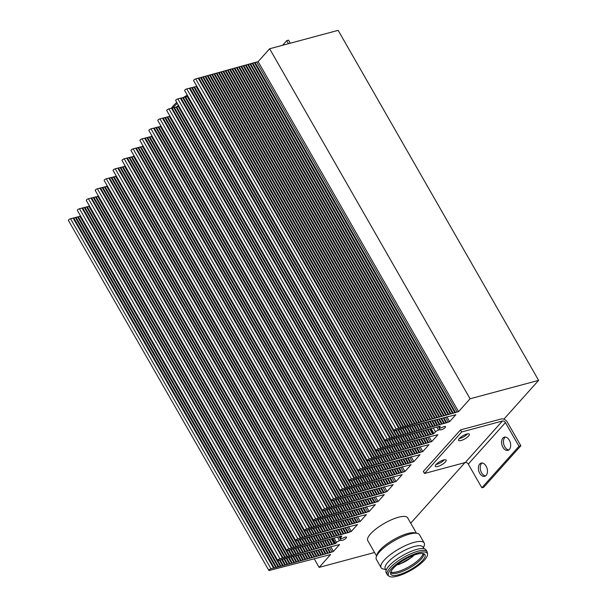 <?xml version="1.0" encoding="UTF-8"?>
<svg xmlns="http://www.w3.org/2000/svg" width="607" height="607" viewBox="0 0 607 607"><rect width="100%" height="100%" fill="white"/><g stroke="black" fill="none" stroke-linecap="round" stroke-linejoin="round"><path stroke-width="0.91" d="M288.955 557.408L339.563 544.562L333.402 551.437L330.436 552.552L292.263 563.137L288.985 557.416L278.431 560.443A1.616 0.478 -29.8 0 1 277.786 560.405A1.616 0.478 -29.8 0 1 277.983 559.927A1.616 0.478 -29.8 0 1 279.941 558.759L79.487 208.74A1.616 0.478 150.2 0 0 77.529 209.908A1.616 0.478 150.2 0 0 77.332 210.386L277.786 560.405M334.131 538.25L336.536 542.446L335.625 543.455L321.414 547.544L320.64 547.468L317.673 542.286L287.377 550.458A1.616 0.478 -29.8 0 1 286.732 550.412A1.616 0.478 -29.8 0 1 286.929 549.934A1.616 0.478 -29.8 0 1 288.886 548.774L88.432 198.755A1.616 0.478 150.2 0 0 86.467 199.923A1.616 0.478 150.2 0 0 86.27 200.401L286.732 550.412M407.107 442.412L437.92 434.703L431.767 441.577L410.833 447.678L410.059 447.602L407.092 442.42L376.788 450.591A1.616 0.478 -29.8 0 1 376.143 450.546A1.616 0.478 -29.8 0 1 376.34 450.068A1.616 0.478 -29.8 0 1 378.298 448.899L177.843 98.888A1.616 0.478 150.2 0 0 175.886 100.056A1.616 0.478 150.2 0 0 175.689 100.534L376.143 450.546M433.315 428.003L435.53 431.873A2.481 0.736 -29.8 0 1 438.542 430.082L440.098 429.665A3.103 0.918 -29.8 0 1 440.098 429.665A3.103 0.918 -29.8 0 0 443.262 428.944A3.103 0.918 -29.8 0 0 445.5 426.607A3.103 0.918 -29.8 0 0 441.957 427.586L440.401 428.003A2.481 0.736 -29.8 0 1 439.407 427.943A2.481 0.736 -29.8 0 1 439.711 427.207L440.242 426.137L385.733 440.599A1.616 0.478 -29.8 0 1 385.088 440.561A1.616 0.478 -29.8 0 1 385.286 440.083A1.616 0.478 -29.8 0 1 387.243 438.914L186.789 88.903A1.616 0.478 150.2 0 0 184.824 90.064A1.616 0.478 150.2 0 0 184.634 90.542L385.088 440.561M314.168 558.736L319.123 567.386L330.618 554.548L269.493 570.428A1.616 0.478 -29.8 0 1 268.848 570.39A1.616 0.478 -29.8 0 1 269.045 569.912A1.616 0.478 -29.8 0 1 271.003 568.744L70.549 218.725A1.616 0.478 150.2 0 0 68.583 219.893A1.616 0.478 150.2 0 0 68.386 220.371L268.848 570.39M288.886 548.774L348.319 532.574L351.286 531.459L357.447 524.585L296.315 540.473A1.616 0.478 -29.8 0 1 295.67 540.427A1.616 0.478 -29.8 0 1 295.867 539.949A1.616 0.478 -29.8 0 1 297.825 538.781L97.37 188.769A1.616 0.478 150.2 0 0 95.413 189.938A1.616 0.478 150.2 0 0 95.216 190.416L295.67 540.427M335.572 522.308L366.385 514.599L360.232 521.474L339.298 527.574L338.524 527.491L335.557 522.316L305.26 530.48A1.616 0.478 -29.8 0 1 304.615 530.442A1.616 0.478 -29.8 0 1 304.813 529.964A1.616 0.478 -29.8 0 1 306.77 528.796L106.308 178.784A1.616 0.478 150.2 0 0 104.351 179.945A1.616 0.478 150.2 0 0 104.154 180.423L304.615 530.442M345.269 512.422L375.323 504.614L369.17 511.489L348.243 517.589L345.284 512.414L344.518 512.323L314.198 520.495A1.616 0.478 -29.8 0 1 313.553 520.457A1.616 0.478 -29.8 0 1 313.751 519.979A1.616 0.478 -29.8 0 1 315.708 518.81L115.254 168.792A1.616 0.478 150.2 0 0 113.297 169.96A1.616 0.478 150.2 0 0 113.099 170.438L313.553 520.457M354.207 502.437L384.269 494.629L378.115 501.503L357.182 507.596L354.222 502.429L353.456 502.33L323.144 510.51A1.616 0.478 -29.8 0 1 322.492 510.472A1.616 0.478 -29.8 0 1 322.689 509.986A1.616 0.478 -29.8 0 1 324.654 508.825L124.192 158.806A1.616 0.478 150.2 0 0 122.235 159.975A1.616 0.478 150.2 0 0 122.037 160.453L322.492 510.472M324.654 508.825L384.087 492.626L387.054 491.511L393.207 484.636L332.082 500.525A1.616 0.478 -29.8 0 1 331.437 500.479A1.616 0.478 -29.8 0 1 331.634 500.001A1.616 0.478 -29.8 0 1 333.592 498.833L133.138 148.821A1.616 0.478 150.2 0 0 131.18 149.99A1.616 0.478 150.2 0 0 130.983 150.468L331.437 500.479M371.34 482.36L402.153 474.651L395.999 481.526L375.065 487.626L374.291 487.55L371.325 482.368L341.028 490.532A1.616 0.478 -29.8 0 1 340.375 490.494A1.616 0.478 -29.8 0 1 340.573 490.016A1.616 0.478 -29.8 0 1 342.538 488.847L142.076 138.836A1.616 0.478 150.2 0 0 140.118 139.997A1.616 0.478 150.2 0 0 139.921 140.483L340.375 490.494M381.037 472.474L411.091 464.666L404.937 471.54L384.003 477.641L381.044 472.466L380.286 472.375L349.966 480.547A1.616 0.478 -29.8 0 1 349.321 480.509A1.616 0.478 -29.8 0 1 349.518 480.031A1.616 0.478 -29.8 0 1 351.476 478.862L151.022 128.843A1.616 0.478 150.2 0 0 149.064 130.012A1.616 0.478 150.2 0 0 148.867 130.49L349.321 480.509M351.476 478.862L410.909 462.671L413.883 461.555L420.036 454.681L358.904 470.562A1.616 0.478 -29.8 0 1 358.259 470.524A1.616 0.478 -29.8 0 1 358.456 470.038A1.616 0.478 -29.8 0 1 360.414 468.877L159.96 118.858A1.616 0.478 150.2 0 0 158.002 120.027A1.616 0.478 150.2 0 0 157.805 120.505L358.259 470.524M398.169 452.397L428.974 444.688L422.821 451.562L401.887 457.663L401.113 457.587L398.146 452.405L367.85 460.576A1.616 0.478 -29.8 0 1 367.205 460.531A1.616 0.478 -29.8 0 1 367.402 460.053A1.616 0.478 -29.8 0 1 369.36 458.892L168.905 108.873A1.616 0.478 150.2 0 0 166.948 110.042A1.616 0.478 150.2 0 0 166.75 110.52L367.205 460.531M405.195 427.578L455.804 414.733L449.643 421.607L446.676 422.722L408.503 433.307L405.226 427.586L394.671 430.613A1.616 0.478 -29.8 0 1 394.026 430.575A1.616 0.478 -29.8 0 1 394.224 430.097A1.616 0.478 -29.8 0 1 396.181 428.929L195.727 78.91A1.616 0.478 150.2 0 0 193.77 80.078A1.616 0.478 150.2 0 0 193.572 80.556L394.026 430.575M503.863 419.179L538.614 380.369L338.152 30.35L269.629 48.765L258.134 61.603L195.727 78.91M410.727 523.196L464.977 462.61M70.549 218.725L80.663 216.198M79.487 208.74L89.601 206.213M88.432 198.755L98.546 196.228M97.37 188.769L107.485 186.235M106.308 178.784L116.43 176.25M115.254 168.792L125.368 166.265M124.192 158.806L134.306 156.28M133.138 148.821L143.252 146.295M142.076 138.836L152.19 136.302M151.022 128.843L161.136 126.317M159.96 118.858L170.074 116.332M168.905 108.873L179.019 106.346M177.843 98.888L187.958 96.354M186.789 88.903L196.903 86.369M538.614 380.369L470.084 398.776L269.629 48.765M319.123 567.386L374.557 552.491M470.084 398.776L458.589 411.622L396.181 428.929M408.503 433.307L387.243 438.914M435.53 431.873L433.246 433.952L378.298 448.899M410.059 447.602L369.36 458.892M401.113 457.587L360.414 468.877M384.003 477.641L342.538 488.847M374.291 487.55L333.592 498.833M357.182 507.596L315.708 518.81M348.243 517.589L306.77 528.796M338.524 527.491L297.825 538.781M317.689 542.279L341.885 535.996L340.717 537.772L340.049 536.618M336.536 542.446A2.481 0.736 -29.8 0 1 339.548 540.647L341.104 540.23A3.103 0.918 -29.8 0 0 341.111 540.26A3.103 0.918 -29.8 0 0 344.268 539.509A3.103 0.918 -29.8 0 0 346.506 537.172A3.103 0.918 -29.8 0 0 342.963 538.159L341.407 538.576A2.481 0.736 -29.8 0 1 340.413 538.508A2.481 0.736 -29.8 0 1 340.717 537.772M320.64 547.468L279.941 558.759M292.263 563.137L271.003 568.744M333.402 551.437L330.64 546.604M341.104 540.23L339.146 536.816M351.286 531.459L348.524 526.626M360.232 521.474L357.462 516.64M369.17 511.489L366.408 506.655M378.115 501.503L375.346 496.67M387.054 491.511L384.284 486.677M395.999 481.526L393.23 476.692M404.937 471.54L402.168 466.707M413.883 461.555L411.114 456.722M422.821 451.562L420.052 446.737M431.767 441.577L428.997 436.744M440.098 429.665L438.436 426.767M449.643 421.607L446.881 416.774M458.589 411.622L258.134 61.603M331.908 551.846L329.26 547.226M349.791 531.876L347.143 527.248M358.737 521.891L356.081 517.263M367.675 511.898L365.027 507.277M376.613 501.913L373.965 497.285M385.559 491.928L382.911 487.3M394.497 481.943L391.849 477.314M403.443 471.958L400.795 467.329M412.381 461.965L409.733 457.337M421.326 451.98L418.678 447.351M430.264 441.995L427.616 437.366M448.148 422.017L445.5 417.396M457.094 412.032L256.632 62.02M330.436 552.552L327.583 547.567M348.319 532.574L345.466 527.597M357.265 522.589L354.412 517.612M366.203 512.604L363.35 507.627M375.149 502.619L372.296 497.634M384.087 492.626L381.234 487.649M393.033 482.641L390.18 477.663M401.971 472.656L399.118 467.678M410.909 462.671L408.063 457.686M419.854 452.678L417.001 447.7M428.792 442.693L425.947 437.715M446.676 422.722L443.823 417.745M455.622 412.737L255.168 62.718M329.662 552.469L326.976 547.78M335.625 543.455L332.75 538.439M347.545 532.498L344.859 527.809M356.491 522.513L353.805 517.824M365.429 512.528L362.743 507.831M374.375 502.535L371.689 497.846M383.313 492.55L380.627 487.861M392.251 482.565L389.565 477.876M401.197 472.58L398.511 467.891M410.135 462.587L407.449 457.898M419.08 452.602L416.394 447.913M428.018 442.617L425.332 437.928M433.982 433.603L431.107 428.58M445.902 422.647L443.216 417.95M454.848 412.654L254.386 62.642M328.19 553.174L325.329 548.167M334.889 543.811L332.006 538.781M346.073 533.196L343.213 528.196M355.019 523.211L352.151 518.211M363.957 513.226L361.097 508.226M372.903 503.241L370.035 498.233M381.841 493.248L378.98 488.248M390.787 483.263L387.919 478.263M399.725 473.278L396.857 468.278M408.67 463.293L405.802 458.285M417.608 453.308L414.74 448.3M426.546 443.315L423.686 438.315M433.246 433.952L430.371 428.929M444.43 423.345L441.57 418.344M453.376 413.359L252.922 63.34M327.416 553.098L324.699 548.341M334.116 543.728L331.354 538.917M345.3 533.121L342.576 528.371M354.245 523.135L351.521 518.386M363.183 513.15L360.459 508.393M372.129 503.157L369.405 498.408M381.067 493.172L378.343 488.423M390.013 483.187L387.289 478.437M398.951 473.202L396.227 468.445M407.889 463.217L405.173 458.46M416.834 453.224L414.111 448.474M425.773 443.239L423.056 438.489M432.472 433.876L429.71 429.058M443.656 423.269L440.94 418.511M452.602 413.276L252.148 63.265M325.944 553.796L323.068 548.766M332.644 544.433L329.753 539.38M343.828 533.819L340.952 528.796M352.773 523.833L349.89 518.81M361.711 513.848L358.836 508.825M370.657 503.863L367.774 498.833M379.595 493.878L376.719 488.847M388.541 483.885L385.657 478.862M397.479 473.9L394.603 468.877M406.424 463.915L403.541 458.884M415.363 453.93L412.487 448.899M424.301 443.937L421.425 438.914M431 434.574L428.11 429.528M442.184 423.967L439.309 418.944M451.13 413.982L250.676 63.963M325.17 553.721L322.416 548.903M331.87 544.358L329.077 539.479M343.054 533.743L340.299 528.932M351.999 523.758L349.237 518.939M360.937 513.772L358.183 508.954M369.883 503.787L367.121 498.969M378.821 493.794L376.067 488.984M387.767 483.809L385.005 478.991M396.705 473.824L393.951 469.006M405.651 463.839L402.889 459.021M414.589 453.846L411.834 449.036M423.527 443.861L420.772 439.051M430.226 434.498L427.434 429.619M441.41 423.891L438.656 419.073M450.356 413.906L249.902 63.887M323.698 554.419L320.807 549.365M330.398 545.056L327.492 539.98M341.582 534.448L338.691 529.395M350.527 524.456L347.636 519.41M359.465 514.47L356.575 509.417M368.411 504.485L365.52 499.432M377.349 494.5L374.458 489.447M386.295 484.507L383.404 479.462M395.233 474.522L392.342 469.477M404.179 464.537L401.28 459.484M413.117 454.552L410.226 449.499M422.062 444.567L419.164 439.514M428.754 435.196L425.848 430.128M439.938 424.589L437.048 419.536M448.884 414.604L248.43 64.585M322.924 554.343L320.132 549.464M329.624 544.98L326.794 540.033M340.808 534.365L338.016 529.486M349.753 524.38L346.961 519.501M358.691 514.395L355.899 509.516M367.637 504.409L364.845 499.531M376.575 494.417L373.783 489.546M385.521 484.432L382.721 479.553M394.459 474.446L391.667 469.568M403.405 464.461L400.605 459.582M412.343 454.476L409.55 449.597M421.288 444.483L418.489 439.605M427.981 435.12L425.15 430.181M439.164 424.513L436.372 419.634M448.11 414.528L247.656 64.509M321.46 555.041L318.554 549.965M328.152 545.678L325.231 540.579M339.336 535.071L336.43 529.994M348.281 525.078L345.375 520.009M357.22 515.093L354.313 510.017M366.165 505.107L363.259 500.031M375.103 495.122L372.197 490.046M384.049 485.13L381.143 480.061M392.987 475.144L390.081 470.076M401.933 465.159L399.027 460.083M410.871 455.174L407.965 450.098M419.816 445.189L416.91 440.113M426.509 435.818L423.587 430.727M437.7 425.211L434.794 420.135M446.638 415.226L246.184 65.207M320.678 554.965L317.856 550.025M327.378 545.602L324.51 540.594M338.562 534.987L335.739 530.048M347.507 525.002L344.677 520.062M356.446 515.017L353.615 510.077M365.391 505.032L362.561 500.092M374.329 495.039L371.499 490.099M383.275 485.054L380.445 480.114M392.213 475.069L389.383 470.129M401.159 465.083L398.329 460.144M410.097 455.098L407.267 450.151M419.042 445.106L416.212 440.166M425.735 435.743L422.867 430.742M436.919 425.135L434.096 420.196M445.864 415.15L245.41 65.131M319.214 555.663L316.293 550.564M325.906 546.3L322.977 541.178M337.097 535.693L334.176 530.594M346.036 525.7L343.114 520.609M354.974 515.715L352.06 510.616M363.919 505.73L360.998 500.631M372.857 495.744L369.944 490.646M381.803 485.759L378.882 480.661M390.741 475.767L387.827 470.675M399.687 465.781L396.766 460.683M408.625 455.796L405.704 450.698M417.57 445.811L414.649 440.712M424.263 436.448L421.334 431.327M435.454 425.833L432.533 420.734M444.392 415.848L243.938 65.829M318.44 555.587L315.572 550.587M325.132 546.224L322.234 541.156M336.316 535.609L333.455 530.609M345.262 525.624L342.394 520.624M354.2 515.639L351.339 510.639M363.145 505.654L360.277 500.646M372.083 495.669L369.223 490.661M381.029 485.676L378.161 480.676M389.967 475.691L387.107 470.691M398.913 465.706L396.045 460.705M407.851 455.72L404.99 450.713M416.797 445.728L413.928 440.728M423.489 436.365L420.59 431.304M434.68 425.757L431.812 420.757M443.618 415.772L243.164 65.753M316.968 556.285L314.031 551.164M323.66 546.922L320.716 541.778M334.852 536.315L331.915 531.193M343.79 526.33L340.861 521.208M352.735 516.337L349.799 511.215M361.673 506.352L358.737 501.23M370.611 496.367L367.683 491.245M379.557 486.382L376.621 481.26M388.495 476.389L385.566 471.275M397.441 466.404L394.504 461.282M406.379 456.418L403.45 451.297M415.325 446.433L412.388 441.312M422.017 437.07L419.073 431.926M433.208 426.455L430.272 421.334M442.146 416.47L241.692 66.459M316.194 556.209L313.288 551.141M322.886 546.846L319.95 541.717M334.078 536.239L331.172 531.171M343.016 526.246L340.117 521.185M351.954 516.261L349.055 511.193M360.899 506.276L358.001 501.207M369.838 496.291L366.939 491.222M378.783 486.298L375.877 481.237M387.721 476.313L384.823 471.252M396.667 466.328L393.761 461.259M405.605 456.343L402.707 451.274M414.551 446.357L411.645 441.289M421.243 436.987L418.306 431.865M432.434 426.38L429.528 421.311M441.372 416.394L240.918 66.375M314.722 556.907L311.77 551.763M321.414 547.544L318.455 542.377M332.606 536.937L329.654 531.793M341.544 526.952L338.6 521.808M350.489 516.959L347.538 511.815M359.427 506.974L356.484 501.83M368.366 496.989L365.422 491.845M377.311 487.004L374.367 481.859M386.249 477.019L383.305 471.867M395.195 467.026L392.251 461.881M404.133 457.041L401.189 451.896M413.079 447.056L410.127 441.911M419.771 437.693L416.812 432.525M430.962 427.078L428.011 421.933M439.9 417.092L239.446 67.081M313.948 556.831L311.012 551.702M331.832 536.861L328.895 531.732M340.77 526.868L337.833 521.747M349.715 516.883L346.772 511.754M358.654 506.898L355.717 501.769M367.592 496.913L364.655 491.784M376.537 486.928L373.601 481.799M385.475 476.935L382.539 471.806M394.421 466.95L391.485 461.821M403.359 456.965L400.423 451.836M412.305 446.98L409.368 441.85M418.997 437.609L416.03 432.434M430.188 427.002L427.252 421.873M439.127 417.017L238.672 66.998M312.476 557.529L309.517 552.362M319.168 548.167L316.179 542.946M330.36 537.559L327.401 532.392M339.298 527.574L336.339 522.407M366.127 497.611L363.161 492.444M375.065 487.626L372.106 482.459M392.949 467.648L389.99 462.481M401.887 457.663L398.928 452.496M410.833 447.678L407.874 442.511M417.525 438.315L414.535 433.094M428.717 427.707L425.757 422.533M437.655 417.715L237.2 67.703M311.702 557.454L308.735 552.271M318.394 548.091L315.412 542.886M329.586 537.483L326.619 532.301M347.47 517.505L344.503 512.331M356.408 507.52L353.441 502.338M365.346 497.535L362.387 492.353M383.229 477.557L380.263 472.383M392.175 467.572L389.208 462.39M416.751 438.239L413.777 433.034M427.943 427.624L424.976 422.449M436.881 417.639L236.427 67.62M310.23 558.152L307.241 552.931M316.922 548.789L313.895 543.508M328.114 538.181L325.124 532.961M337.052 528.196L334.062 522.976M345.998 518.211L343.008 512.983M354.936 508.218L351.946 502.998M363.881 498.233L360.884 493.013M372.819 488.248L369.83 483.028M381.765 478.263L378.768 473.035M390.703 468.27L387.714 463.05M399.641 458.285L396.652 453.065M408.587 448.3L405.597 443.08M415.279 438.937L412.259 433.648M426.471 428.33L423.481 423.102M435.409 418.337L234.955 68.325M309.456 558.076L306.474 552.871M316.148 548.713L313.159 543.485M327.34 538.106L324.358 532.9M336.278 528.12L333.296 522.915M345.224 518.128L342.242 512.93M354.162 508.142L351.18 502.937M363.107 498.157L360.126 492.952M372.045 488.172L369.064 482.967M380.984 478.179L378.009 472.982M389.929 468.194L386.947 462.989M398.867 458.209L395.893 453.004M407.813 448.224L404.831 443.019M414.505 438.861L411.516 433.633M425.697 428.246L422.715 423.049M434.635 418.261L234.181 68.25M307.984 558.781L304.957 553.493M314.676 549.411L311.619 544.069M325.868 538.804L322.841 533.523M334.806 528.818L331.779 523.53M343.752 518.833L340.724 513.545M352.69 508.841L349.662 503.56M361.635 498.855L358.608 493.574M370.574 488.87L367.546 483.589M379.519 478.885L376.492 473.597M388.457 468.9L385.43 463.611M397.403 458.907L394.375 453.626M406.341 448.922L403.314 443.641M413.041 439.559L409.975 434.21M424.225 428.952L421.197 423.663M433.163 418.959L232.709 68.948M307.21 558.698L304.213 553.47M313.902 549.335L310.898 544.084M325.094 538.728L322.097 533.5M334.032 528.743L331.043 523.515M342.978 518.75L339.981 513.53M351.916 508.765L348.926 503.537M360.862 498.779L357.864 493.552M369.8 488.794L366.81 483.567M378.745 478.809L375.748 473.581M387.683 468.816L384.686 463.589M396.621 458.831L393.632 453.604M405.567 448.846L402.57 443.618M412.259 439.483L409.255 434.233M423.451 428.868L420.454 423.648M432.389 418.883L231.935 68.872M305.738 559.404L302.673 554.054M312.43 550.041L309.335 544.631M323.622 539.426L320.557 534.077M332.56 529.441L329.502 524.091M341.506 519.455L338.44 514.106M350.444 509.47L347.386 504.121M359.39 499.478L356.324 494.136M368.328 489.492L365.27 484.143M377.273 479.507L374.208 474.158M386.211 469.522L383.154 464.173M395.157 459.529L392.092 454.188M404.095 449.544L401.03 444.195M410.795 440.181L407.692 434.771M421.979 429.574L418.913 424.225M430.917 419.589L230.463 69.57M304.964 559.32L301.96 554.07M311.657 549.957L308.637 544.684M322.848 539.35L319.836 534.099M331.786 529.365L328.782 524.114M340.732 519.38L337.72 514.121M349.67 509.387L346.665 504.136M358.616 499.402L355.603 494.151M367.554 489.417L364.549 484.166M376.499 479.431L373.487 474.181M385.437 469.439L382.433 464.188M394.383 459.453L391.371 454.203M403.321 449.468L400.317 444.218M410.021 440.105L406.993 434.832M421.205 429.498L418.2 424.24M430.143 419.505L229.689 69.494M303.492 560.026L300.397 554.616M310.192 550.663L307.051 545.185M321.376 540.048L318.28 534.638M330.314 530.063L327.219 524.653M339.26 520.078L336.164 514.668M348.198 510.092L345.102 504.683M357.144 500.1L354.04 494.69M366.082 490.115L362.986 484.705M375.027 480.129L371.924 474.72M383.965 470.144L380.87 464.734M392.911 460.159L389.808 454.749M401.849 450.166L398.753 444.756M408.549 440.803L405.415 435.333M419.733 430.196L416.637 424.786M428.671 420.211L228.217 70.192M302.718 559.95L299.699 554.669M309.411 550.579L306.383 545.283M320.602 539.972L317.582 534.699M329.54 529.987L326.52 524.714M338.486 520.002L335.466 514.721M347.424 510.009L344.404 504.736M356.37 500.024L353.35 494.751M365.308 490.039L362.288 484.765M374.253 480.054L371.234 474.78M383.192 470.068L380.172 464.787M392.137 460.076L389.11 454.802M401.075 450.091L398.055 444.817M407.775 440.728L404.74 435.431M418.959 430.12L415.939 424.839M427.897 420.127L227.443 70.116M301.247 560.648L298.113 555.177M307.946 551.285L304.775 545.746M319.13 540.67L315.997 535.199M328.068 530.685L324.935 525.214M337.014 520.7L333.88 515.229M345.952 510.715L342.818 505.236M354.898 500.722L351.764 495.251M363.836 490.737L360.702 485.266M372.781 480.752L369.648 475.281M381.72 470.766L378.586 465.296M390.665 460.781L387.532 455.303M399.603 450.789L396.47 445.318M406.303 441.426L403.131 435.894M417.487 430.818L414.353 425.348M426.433 420.833L225.971 70.814M300.473 560.572L297.438 555.268M307.172 551.202L304.122 545.883M318.356 540.594L315.321 535.298M327.294 530.609L324.267 525.313M336.24 520.624L333.205 515.32M345.178 510.631L342.143 505.335M354.124 500.646L351.089 495.35M363.062 490.661L360.027 485.365M372.008 480.676L368.973 475.38M380.946 470.691L377.911 465.387M389.891 460.698L386.856 455.402M398.829 450.713L395.794 445.417M405.529 441.35L402.479 436.031M416.713 430.742L413.678 425.439M425.651 420.75L225.197 70.738M299.001 561.27L295.829 555.731M305.7 551.907L302.491 546.308M316.884 541.292L313.713 535.761M325.83 531.307L322.658 525.776M334.768 521.322L331.597 515.791M343.706 511.337L340.542 505.798M352.652 501.352L349.48 495.813M361.59 491.359L358.426 485.828M370.536 481.374L367.364 475.842M379.474 471.389L376.31 465.85M388.419 461.403L385.248 455.865M397.357 451.411L394.186 445.879M404.057 442.048L400.848 436.456M415.241 431.44L412.07 425.909M424.187 421.455L223.725 71.436M298.227 561.194L295.177 555.868M304.926 551.831L301.861 546.482M316.11 541.216L313.06 535.898M325.048 531.231L322.006 525.912M333.994 521.246L330.944 515.92M342.932 511.261L339.89 505.935M351.878 501.268L348.828 495.949M360.816 491.283L357.773 485.964M369.762 481.298L366.711 475.979M378.7 471.313L375.657 465.986M387.645 461.32L384.595 456.001M396.583 451.335L393.533 446.016M403.283 441.972L400.218 436.63M414.467 431.365L411.417 426.038M423.413 421.379L222.951 71.36M296.755 561.892L293.553 556.293M303.454 552.529L300.215 546.869M314.638 541.922L311.437 536.322M323.584 531.929L320.375 526.337M332.522 521.944L329.32 516.345M341.468 511.959L338.258 506.359M350.406 501.974L347.196 496.374M359.344 491.981L356.142 486.389M368.29 481.996L365.08 476.396M377.228 472.011L374.026 466.411M386.173 462.026L382.964 456.426M395.111 452.04L391.91 446.441M401.811 442.67L398.571 437.01M412.995 432.063L409.793 426.463M421.941 422.077L221.479 72.058M295.981 561.816L292.923 556.467M302.681 552.453L299.6 547.082M313.865 541.839L310.807 536.497M322.81 531.853L319.745 526.512M331.748 521.868L328.69 516.519M340.686 511.883L337.629 506.534M349.632 501.89L346.567 496.549M358.57 491.905L355.512 486.564M367.516 481.92L364.45 476.571M376.454 471.935L373.396 466.586M385.399 461.95L382.334 456.601M394.338 451.957L391.28 446.615M401.037 442.594L397.964 437.23M412.221 431.987L409.164 426.638M421.167 422.002L220.705 71.983M294.509 562.514L291.269 556.854M301.209 553.152L297.931 547.431M312.393 542.544L309.153 536.884M321.338 532.551L318.091 526.891M330.276 522.566L327.036 516.906M339.222 512.581L335.975 506.921M348.16 502.596L344.92 496.936M357.106 492.611L353.858 486.951M366.044 482.618L362.804 476.958M374.982 472.633L371.742 466.973M383.928 462.648L380.688 456.988M392.866 452.663L389.626 447.002M399.565 443.3L396.288 437.571M410.749 432.685L407.509 427.024M419.695 422.7L219.241 72.681M293.735 562.439L290.662 557.067M300.435 553.076L297.347 547.681M311.619 542.461L308.546 537.096M320.564 532.476L317.484 527.111M329.502 522.49L326.429 517.118M338.448 512.505L335.368 507.133M347.386 502.52L344.313 497.148M356.324 492.527L353.251 487.163M365.27 482.542L362.197 477.17M374.208 472.557L371.135 467.185M383.154 462.572L380.081 457.2M392.092 452.579L389.019 447.215M398.791 443.216L395.703 437.829M409.975 432.609L406.902 427.237M418.921 422.624L218.459 72.605M298.963 553.774L295.662 548.015M310.147 543.166L306.869 537.445M319.092 533.181L315.815 527.453M328.03 523.188L324.753 517.467M336.976 513.203L333.698 507.482M345.914 503.218L342.636 497.497M354.86 493.233L351.582 487.504M363.798 483.24L360.52 477.519M372.736 473.255L369.466 467.534M381.682 463.27L378.404 457.549M390.62 453.285L387.342 447.556M397.319 443.922L394.019 438.155M417.449 423.322L216.995 73.31M291.489 563.061L288.401 557.666M298.189 553.698L295.085 548.28M309.373 543.083L306.285 537.696M318.318 533.098L315.23 527.711M327.256 523.113L324.168 517.718M336.202 513.127L333.114 507.733M345.14 503.142L342.052 497.748M354.086 493.15L350.99 487.762M363.024 483.164L359.936 477.77M371.962 473.179L368.874 467.785M380.908 463.194L377.82 457.799M389.846 453.201L386.758 447.814M396.546 443.838L393.442 438.429M407.729 433.231L404.641 427.836M416.675 423.246L216.221 73.227M290.017 563.759L286.716 558M296.717 554.396L293.401 548.614M307.901 543.789L304.6 538.022M316.846 533.803L313.546 528.037M325.784 523.811L322.484 518.052M334.73 513.826L331.43 508.067M343.668 503.84L340.368 498.074M352.614 493.855L349.313 488.089M361.552 483.862L358.251 478.104M370.498 473.877L367.197 468.118M379.436 463.892L376.135 458.133M388.374 453.907L385.081 448.141M395.074 444.544L391.758 438.755M406.258 433.929L402.957 428.17M415.203 423.944L214.749 73.933M289.243 563.683L286.147 558.265M295.943 554.32L292.824 548.88M307.127 543.713L304.024 538.295M316.072 533.72L312.969 528.31M325.011 523.735L321.907 518.317M333.956 513.75L330.853 508.332M342.894 503.764L339.791 498.347M351.84 493.772L348.737 488.362M360.778 483.787L357.675 478.369M369.716 473.801L366.62 468.384M378.662 463.816L375.558 458.399M387.6 453.831L384.504 448.414M394.3 444.461L391.181 439.02M405.484 433.853L402.388 428.436M414.429 423.868L213.975 73.849M287.771 564.381L284.463 558.599M294.471 555.018L291.14 549.214M305.655 544.411L302.347 538.621M314.601 534.426L311.285 528.636M323.539 524.433L320.23 518.651M332.484 514.448L329.169 508.666M341.422 504.463L338.107 498.673M350.368 494.477L347.052 488.688M359.306 484.492L355.99 478.703M368.252 474.499L364.936 468.718M377.19 464.514L373.874 458.733M386.135 454.529L382.82 448.74M392.828 445.166L389.504 439.354M404.012 434.551L400.703 428.77M412.957 424.566L212.503 74.555M286.997 564.305L283.886 558.865M293.697 554.942L290.571 549.479M304.881 544.335L301.77 538.895M313.827 534.342L310.708 528.909M322.765 524.357L319.654 518.917M331.71 514.372L328.592 508.932M340.648 504.387L337.538 498.946M349.594 494.402L346.476 488.961M358.532 484.409L355.414 478.969M367.478 474.424L364.359 468.983M376.416 464.438L373.297 458.998M385.354 454.453L382.243 449.013M392.054 445.09L388.928 439.62M403.238 434.475L400.127 429.035M412.183 424.49L211.729 74.471M285.533 565.003L282.202 559.199M292.225 555.64L289.008 550.033M303.409 545.033L300.086 539.221M312.355 535.048L309.024 529.236M321.293 525.063L317.969 519.251M330.238 515.07L326.907 509.265M339.176 505.085L335.853 499.273M348.122 495.1L344.791 489.288M357.06 485.114L353.737 479.302M366.006 475.122L362.675 469.317M374.944 465.137L371.621 459.332M383.89 455.151L380.559 449.339M390.582 445.788L387.372 440.174M401.773 435.181L398.442 429.369M410.711 425.188L210.257 75.177M284.751 564.927L281.625 559.464M291.451 555.564L288.378 550.192M302.635 544.957L299.509 539.494M311.581 534.972L308.447 529.501M320.519 524.979L317.393 519.516M329.464 514.994L326.331 509.531M338.403 505.009L335.276 499.546M347.348 495.024L344.215 489.561M356.286 485.031L353.16 479.568M365.232 475.046L362.098 469.583M374.17 465.061L371.044 459.598M383.116 455.075L379.982 449.612M389.808 445.713L386.735 440.341M400.992 435.098L397.866 429.635M409.937 425.112L209.483 75.101M283.287 565.633L280.07 560.018M289.979 556.262L89.525 206.251M301.163 545.655L297.954 540.04M310.109 535.67L306.892 530.055M319.047 525.685L315.837 520.07M327.992 515.692L324.775 510.085M336.931 505.707L333.721 500.1M345.876 495.722L342.659 490.107M354.814 485.737L351.605 480.122M363.76 475.751L360.543 470.137M372.698 465.759L369.488 460.152M381.644 455.774L378.427 450.159M388.336 446.411L187.882 96.392M399.527 435.803L396.31 430.188M408.465 425.811L208.011 75.799M282.513 565.549L279.432 560.185M289.205 556.187L88.751 206.175M300.389 545.579L297.316 540.207M309.335 535.594L306.262 530.222M318.273 525.601L315.2 520.237M327.219 515.616L324.146 510.252M336.157 505.631L333.084 500.259M345.102 495.646L342.029 490.274M354.04 485.661L350.967 480.289M362.986 475.668L359.905 470.304M371.924 465.683L368.851 460.311M380.87 455.698L377.789 450.326M387.562 446.335L187.108 96.316M398.753 435.72L395.673 430.355M407.692 425.735L207.237 75.723M281.041 566.255L80.579 216.236M287.733 556.885L87.279 206.873M298.925 546.277L98.463 196.266M307.863 536.292L107.409 186.273M316.801 526.307L116.347 176.288M325.747 516.322L125.292 166.303M334.685 506.329L134.23 156.318M343.63 496.344L143.176 146.333M352.568 486.359L152.114 136.34M361.514 476.374L161.06 126.355M370.452 466.381L169.998 116.369M379.398 456.396L178.944 106.384M386.09 447.033L185.636 97.014M397.282 436.425L196.82 86.406M406.22 426.433L205.765 76.421M280.267 566.172L79.805 216.16M286.959 556.809L86.505 206.797M298.151 546.201L97.689 196.182M307.089 536.216L106.635 186.197M316.027 526.223L115.573 176.212M324.973 516.238L124.518 166.227M333.911 506.253L133.457 156.234M342.856 496.268L142.402 146.249M351.794 486.283L151.34 136.264M360.74 476.29L160.286 126.279M369.678 466.305L169.224 116.294M378.624 456.32L178.162 106.301M385.316 446.957L184.862 96.938M396.508 436.342L196.046 86.331M405.446 426.357L204.991 76.345M278.795 566.877L78.333 216.858M285.487 557.514L85.033 207.495M296.679 546.899L96.217 196.888M305.617 536.914L105.163 186.895M314.563 526.929L114.101 176.91M323.501 516.944L123.046 166.925M332.439 506.951L131.985 156.94M341.384 496.966L140.93 146.955M350.322 486.981L149.868 136.962M359.268 476.996L158.814 126.977M368.206 467.003L167.752 116.992M377.152 457.018L176.698 107.007M383.844 447.655L183.39 97.644M395.036 437.048L194.574 87.029M403.974 427.062L203.52 77.043M278.021 566.794L77.559 216.782M284.713 557.431L84.259 207.419M295.905 546.824L95.443 196.805M304.843 536.838L104.389 186.819M313.781 526.853L113.327 176.834M322.727 516.861L122.273 166.849M331.665 506.875L131.211 156.864M340.61 496.89L140.156 146.871M349.549 486.905L149.094 136.886M358.494 476.912L158.04 126.901M367.432 466.927L166.978 116.916M376.378 456.942L175.924 106.923M383.07 447.579L182.616 97.56M394.262 436.972L193.8 86.953M403.2 426.979L202.746 76.968M276.549 567.499L76.095 217.481M283.241 558.137L82.787 208.118M294.433 547.522L93.971 197.51M303.371 537.536L102.917 187.525M312.317 527.551L111.855 177.532M321.255 517.566L120.801 167.547M330.2 507.573L129.739 157.562M339.138 497.588L138.684 147.577M348.077 487.603L147.622 137.584M357.022 477.618L156.568 127.599M365.96 467.633L165.506 117.614M374.906 457.64L174.452 107.629M381.598 448.277L181.144 98.266M392.79 437.67L192.336 87.651M401.728 427.685L201.274 77.666M275.775 567.424L75.314 217.405M282.467 558.053L82.013 208.042M293.659 547.446L93.197 197.434M302.597 537.461L102.143 187.442M311.543 527.475L111.081 177.456M320.481 517.483L120.027 167.471M329.419 507.498L128.965 157.486M338.365 497.512L137.91 147.493M347.303 487.527L146.848 137.508M356.248 477.542L155.794 127.523M365.186 467.549L164.732 117.538M374.132 457.564L173.678 107.553M380.824 448.201L180.37 98.182M392.016 437.594L191.554 87.575M400.954 427.601L200.5 77.59M274.303 568.122L73.849 218.103M292.187 548.144L91.733 198.132M301.125 538.159L100.671 188.147M310.071 528.173L109.609 178.155M319.009 518.188L118.555 168.169M327.955 508.203L127.493 158.184M336.893 498.21L136.438 148.199M345.838 488.225L145.376 138.214M354.776 478.24L154.322 128.221M363.714 468.255L163.26 118.236M372.66 458.262L172.206 108.251M390.544 438.292L190.09 88.273M399.482 428.307L199.028 78.288M273.529 568.046L73.075 218.027M291.413 548.068L90.951 198.057M300.351 538.083L99.897 188.064M309.297 528.098L108.835 178.079M318.235 518.112L117.781 168.093M327.181 508.12L126.719 158.108M336.119 498.135L135.665 148.123M345.057 488.149L144.603 138.13M354.002 478.164L153.548 128.145M362.94 468.172L162.486 118.16M371.886 458.186L171.432 108.175M389.77 438.216L189.316 88.197M398.708 428.231L198.254 78.212M178.64 105.694A21.731 6.427 150.2 0 0 177.73 106.513M178.428 105.307A22.975 6.791 150.2 0 0 176.546 106.991M177.365 103.456A22.975 6.791 150.2 0 0 173.648 107.022A22.975 6.791 150.2 0 0 172.866 107.932M187.282 95.17A22.353 6.609 150.2 0 0 183.223 97.621M176.766 102.408A22.353 6.609 150.2 0 0 173.405 105.664A22.353 6.609 150.2 0 0 171.478 108.175M376.568 556.004L367.789 540.67A22.975 6.791 -29.8 0 1 370.589 533.857A22.975 6.791 -29.8 0 1 391.667 519.683A22.975 6.791 -29.8 0 1 407.661 517.839L416.44 533.166M385.764 569.563L383.275 569.009A24.834 7.345 -29.8 0 1 381.082 567.644L376.37 559.411A24.834 7.345 -29.8 0 1 376.294 556.831L377.038 554.555A22.975 6.791 -29.8 0 1 379.906 550.124A22.975 6.791 -29.8 0 1 397.82 537.407A22.975 6.791 -29.8 0 1 414.953 532.84L417.29 533.356A24.834 7.345 -29.8 0 1 419.475 534.721L424.194 542.954A24.834 7.345 -29.8 0 1 424.263 545.534L423.481 547.962M376.294 556.831A24.834 7.345 -29.8 0 1 379.405 552.044A24.834 7.345 -29.8 0 1 398.769 538.295A24.834 7.345 -29.8 0 1 417.29 533.356M381.082 567.644A24.834 7.345 -29.8 0 1 384.117 560.276A24.834 7.345 -29.8 0 1 406.902 544.949A24.834 7.345 -29.8 0 1 424.194 542.954M386.166 570.261L385.255 568.676A21.731 6.427 -29.8 0 1 387.911 562.226A21.731 6.427 -29.8 0 1 407.843 548.819A21.731 6.427 -29.8 0 1 422.973 547.074L423.883 548.66M389.079 576.218L387.85 575.315A22.975 6.791 -29.8 0 1 387.243 574.647L386.181 572.796A22.975 6.791 -29.8 0 1 388.988 565.974A22.975 6.791 -29.8 0 1 410.059 551.801A22.975 6.791 -29.8 0 1 426.053 549.957L427.116 551.809A22.975 6.791 -29.8 0 1 427.381 552.673L427.54 554.191A22.353 6.609 -29.8 0 1 424.551 559.988A22.353 6.609 -29.8 0 1 405.317 573.213A22.353 6.609 -29.8 0 1 389.079 576.218A22.353 6.609 -29.8 0 1 391.219 568.941A22.353 6.609 -29.8 0 1 412.965 554.631A22.353 6.609 -29.8 0 1 427.54 554.191M387.243 574.647A22.975 6.791 -29.8 0 1 390.051 567.833A22.975 6.791 -29.8 0 1 411.121 553.652A22.975 6.791 -29.8 0 1 427.116 551.809M398.67 574.761A19.72 5.827 -29.8 0 1 390.559 573.63A19.72 5.827 -29.8 0 1 399.072 563.235A19.72 5.827 -29.8 0 1 417.108 554.168A19.72 5.827 -29.8 0 1 424.559 554.153A19.72 5.827 -29.8 0 1 418.329 564.449A19.72 5.827 -29.8 0 1 398.67 574.761M413.443 555.359A12.406 3.665 -29.8 0 1 413.382 555.428A12.406 3.665 -29.8 0 1 397.221 564.654M398.048 564.715L399.459 564.29L398.048 564.715M412.001 557.105L413.989 555.162L412.001 557.105L399.459 564.29M406.227 558.713A5.395 1.593 -29.8 0 1 403.761 560.124M443.634 459.969A6.207 1.836 -29.8 0 1 446.122 460.129A6.207 1.836 -29.8 0 1 443.77 463.407A6.207 1.836 -29.8 0 1 437.829 466.457A6.207 1.836 -29.8 0 1 435.348 466.297A6.207 1.836 -29.8 0 1 437.693 463.02A6.207 1.836 -29.8 0 1 443.634 459.969M444.256 459.825A6.207 1.836 -29.8 0 1 436.653 464.393A6.207 1.836 -29.8 0 1 436.031 464.537M466.859 434.028A6.207 1.836 -29.8 0 1 469.348 434.187A6.207 1.836 -29.8 0 1 466.995 437.465A6.207 1.836 -29.8 0 1 461.054 440.515A6.207 1.836 -29.8 0 1 458.566 440.356A6.207 1.836 -29.8 0 1 460.918 437.086A6.207 1.836 -29.8 0 1 466.859 434.028M467.481 433.891A6.207 1.836 -29.8 0 1 459.878 438.459A6.207 1.836 -29.8 0 1 459.256 438.595M509.334 440.189A6.829 4.34 -105 0 0 504.364 437.161A6.829 4.34 -105 0 0 502.945 447.321A6.829 4.34 -105 0 0 507.907 450.356A6.829 4.34 -105 0 0 509.334 440.189M508.795 449.939A6.829 4.34 75 0 1 504.796 446.828A6.829 4.34 75 0 1 505.335 437.078M486.108 466.13A6.829 4.34 -105 0 0 481.139 463.103A6.829 4.34 -105 0 0 479.72 473.263A6.829 4.34 -105 0 0 484.69 476.29A6.829 4.34 -105 0 0 486.108 466.13M485.57 475.88A6.829 4.34 75 0 1 481.571 472.77A6.829 4.34 75 0 1 482.11 463.012M460.485 429.923L423.329 471.427L424.505 473.483L465.25 462.534A2.481 1.768 41.8 0 1 468.278 464.097L481.844 487.778L483.696 487.277L520.852 445.773L507.293 422.093A4.97 3.543 41.8 0 0 501.23 418.974L460.485 429.923L461.661 431.979L424.505 473.483M461.661 431.979L502.406 421.03A2.481 1.768 -138.2 0 1 505.441 422.593L519 446.274L520.852 445.773M519 446.274L481.844 487.778M288.454 43.704L286.709 40.661L288.56 40.168L290.305 43.211M282.574 45.282L286.709 40.661M339.548 540.647L337.538 537.142M438.542 430.082L436.911 427.237M439.711 427.207L439.339 426.562M422.95 553.523A18.817 5.562 -29.8 0 1 420.423 558.091A18.817 5.562 -29.8 0 1 404.634 569.04A18.817 5.562 -29.8 0 1 390.825 571.923M390.62 572.583A19.037 5.63 150.2 0 0 398.101 572.856A19.037 5.63 150.2 0 0 421.197 559.1A19.037 5.63 150.2 0 0 423.625 553.675M468.278 464.097L505.441 422.593M502.406 421.03L465.25 462.534M340.413 538.508L339.381 536.709M439.407 427.943L438.755 426.812"/></g></svg>
